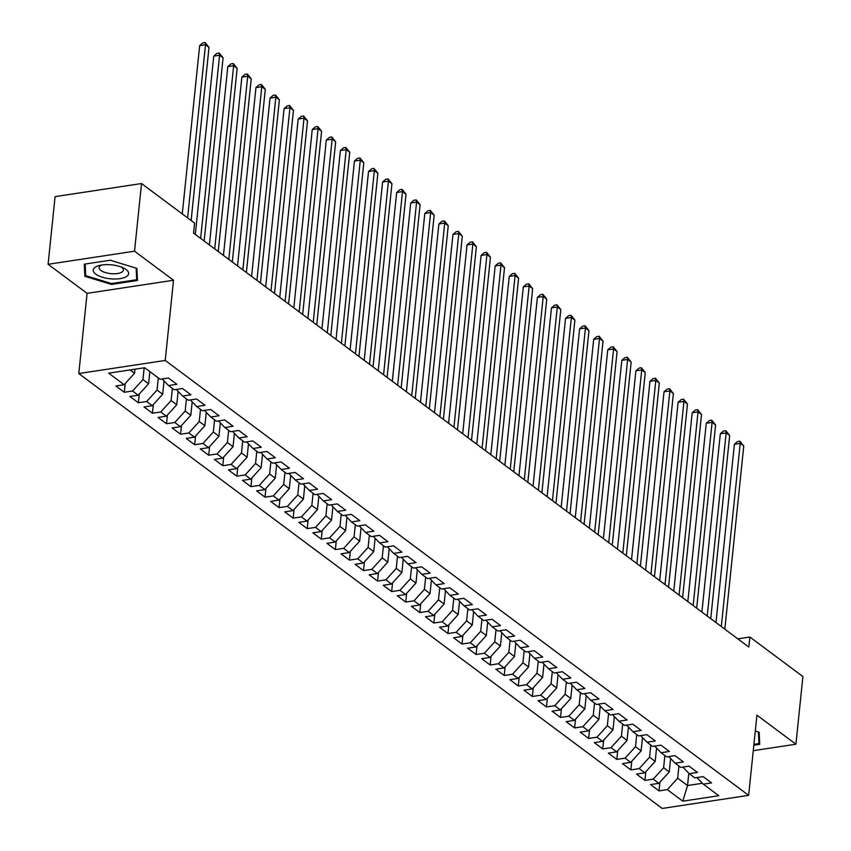<?xml version="1.0" encoding="UTF-8"?>
<svg xmlns="http://www.w3.org/2000/svg" width="851" height="851" viewBox="0 0 851 851"><rect width="100%" height="100%" fill="white"/><g stroke="black" fill="none" stroke-linecap="round" stroke-linejoin="round"><path stroke-width="1.28" d="M78.792 373.546L662.206 808.45L748.646 795.345L165.232 360.441L78.792 373.546L87.079 293.35L173.519 280.256L134.532 251.194L48.092 264.299L87.079 293.35M48.092 264.299L55.092 196.634L141.532 183.539L134.532 251.194M688.81 773.261L687.544 785.526L682.8 801.163L718.776 795.717L703.298 784.175L711.585 782.92L703.149 776.623L694.852 777.878L689.225 773.687L697.512 772.431L689.076 766.134L680.779 767.389L675.151 763.198L683.449 761.932L675.003 755.645L666.705 756.901L661.078 752.699L669.375 751.444L660.929 745.157L652.632 746.412L647.005 742.21L655.302 740.955L646.856 734.658L638.558 735.924L632.931 731.722L641.228 730.466L632.782 724.169L624.496 725.435L618.858 721.233L627.155 719.978L618.709 713.681L610.422 714.936L604.795 710.745L613.082 709.489L604.646 703.192L596.349 704.447L590.722 700.256L599.008 699.001L590.573 692.703L582.275 693.959L576.648 689.767L584.945 688.512L576.499 682.215L568.202 683.47L562.575 679.279L570.872 678.013L562.426 671.726L554.129 672.981L548.501 668.78L556.799 667.524L548.352 661.238L540.055 662.493L534.428 658.291L542.725 657.036L534.279 650.749L525.992 652.004L520.355 647.802L528.652 646.547L520.206 640.25L511.919 641.516L506.292 637.314L514.578 636.059L506.143 629.761L497.846 631.017L492.218 626.825L500.505 625.57L492.069 619.273L483.772 620.528L478.145 616.337L486.442 615.082L477.996 608.784L469.699 610.039L464.072 605.848L472.369 604.593L463.923 598.296L455.625 599.551L449.998 595.36L458.295 594.094L449.849 587.807L441.552 589.062L435.925 584.871L444.222 583.605L435.776 577.318L427.489 578.574L421.851 574.372L430.149 573.117L421.702 566.83L413.416 568.085L407.789 563.883L416.075 562.628L407.64 556.331L399.342 557.596L393.715 553.395L402.002 552.139L393.566 545.842L385.269 547.108L379.642 542.906L387.939 541.651L379.493 535.353L371.196 536.609L365.568 532.418L373.866 531.162L365.419 524.865L357.122 526.12L351.495 521.929L359.792 520.674L351.346 514.376L343.049 515.632L337.421 511.44L345.719 510.185L337.273 503.888L328.986 505.143L323.348 500.952L331.645 499.686L323.199 493.399L314.913 494.654L309.285 490.453L317.572 489.197L309.136 482.911L300.839 484.166L295.212 479.964L303.499 478.709L295.063 472.422L286.766 473.677L281.138 469.475L289.436 468.22L280.99 461.923L272.692 463.189L267.065 458.987L275.362 457.732L266.916 451.434L258.619 452.689L252.992 448.498L261.289 447.243L252.843 440.946L244.545 442.201L238.918 438.01L247.215 436.754L238.769 430.457L230.483 431.712L224.845 427.521L233.142 426.266L224.696 419.969L216.409 421.224L210.782 417.033L219.069 415.767L210.633 409.48L202.336 410.735L196.709 406.544L204.995 405.278L196.56 398.991L188.262 400.247L182.635 396.045L190.932 394.79L182.486 388.503L174.189 389.758L168.562 385.556L176.859 384.301L168.413 378.004L160.116 379.269L144.638 367.728L108.662 373.174L124.14 384.716L115.842 385.971L124.289 392.268L132.586 391.013L138.213 395.204L129.916 396.46L138.362 402.757L146.659 401.502L152.286 405.693L143.989 406.959L152.435 413.246L160.733 411.99L166.36 416.192L158.063 417.447L166.509 423.734L174.795 422.479L180.433 426.681L172.136 427.936L180.582 434.233L188.869 432.968L194.496 437.169L186.209 438.425L194.645 444.722L202.942 443.456L208.569 447.658L200.283 448.913L208.718 455.211L217.016 453.955L222.643 458.146L214.346 459.402L222.792 465.699L231.089 464.444L236.716 468.635L228.419 469.89L236.865 476.188L245.162 474.932L250.79 479.124L242.492 480.379L250.939 486.676L259.236 485.421L264.863 489.612L256.566 490.878L265.012 497.165L273.299 495.91L278.937 500.111L270.639 501.367L279.085 507.653L287.372 506.398L292.999 510.6L284.713 511.855L293.148 518.142L301.445 516.887L307.073 521.089L298.786 522.344L307.222 528.641L315.519 527.375L321.146 531.577L312.849 532.832L321.295 539.13L329.592 537.875L335.22 542.066L326.922 543.321L335.368 549.618L343.666 548.363L349.293 552.554L340.996 553.81L349.442 560.107L357.739 558.852L363.366 563.043L355.069 564.298L363.515 570.596L371.802 569.34L377.44 573.531L369.143 574.787L377.589 581.084L385.875 579.829L391.503 584.02L383.216 585.286L391.651 591.573L399.949 590.317L405.576 594.519L397.289 595.774L405.725 602.061L414.022 600.806L419.649 605.008L411.352 606.263L419.798 612.56L428.096 611.295L433.723 615.496L425.426 616.752L433.872 623.049L442.169 621.783L447.796 625.985L439.499 627.24L447.945 633.538L456.242 632.282L461.87 636.474L453.572 637.729L462.019 644.026L470.305 642.771L475.943 646.962L467.646 648.217L476.092 654.515L484.379 653.26L490.006 657.451L481.719 658.706L490.155 665.003L498.452 663.748L504.079 667.939L495.793 669.205L504.228 675.492L512.525 674.237L518.153 678.438L509.855 679.694L518.302 685.98L526.599 684.725L532.226 688.927L523.929 690.182L532.375 696.469L540.672 695.214L546.299 699.416L538.002 700.671L546.448 706.968L554.746 705.702L560.373 709.904L552.076 711.159L560.522 717.457L568.808 716.202L574.446 720.393L566.149 721.648L574.595 727.945L582.882 726.69L588.509 730.881L580.222 732.137L588.658 738.434L596.955 737.179L602.582 741.37L594.296 742.625L602.731 748.923L611.029 747.667L616.656 751.858L608.359 753.124L616.805 759.411L625.102 758.156L630.729 762.347L622.432 763.613L630.878 769.9L639.175 768.644L644.803 772.846L636.505 774.102L644.952 780.388L653.249 779.133L658.876 783.335L650.579 784.59L659.025 790.887L659.919 782.175M682.8 801.163L667.312 789.622L659.025 790.887M141.532 183.539L194.581 223.079L193.539 233.11L748.816 647.037L749.859 637.016L737.817 638.835M670.631 758.518L669.258 771.889L663.62 767.698L664.876 755.539M658.876 783.335L669.258 771.889M653.249 779.133L663.62 767.698M703.298 784.175L696.916 777.569M656.568 748.029L655.185 761.4L649.558 757.209L650.813 745.05M644.803 772.846L655.185 761.4M639.175 768.644L649.558 757.209M689.225 773.687L682.842 767.081M642.494 737.54L641.111 750.912L635.484 746.721L636.739 734.562M630.729 762.347L641.111 750.912M625.102 758.156L635.484 746.721M675.151 763.198L668.769 756.582M628.421 727.052L627.038 740.423L621.411 736.221L622.666 724.073M616.656 751.858L627.038 740.423M611.029 747.667L621.411 736.221M661.078 752.699L654.696 746.093M614.348 716.553L612.965 729.935L607.337 725.733L608.593 713.574M602.582 741.37L612.965 729.935M596.955 737.179L607.337 725.733M647.005 742.21L640.633 735.604M600.274 706.064L598.891 719.446L593.264 715.244L594.519 703.086M588.509 730.881L598.891 719.446M582.882 726.69L593.264 715.244M632.931 731.722L626.559 725.116M586.201 695.575L584.818 708.957L579.191 704.756L580.446 692.597M574.446 720.393L584.818 708.957M568.808 716.202L579.191 704.756M618.858 721.233L612.486 714.627M572.127 685.087L570.755 698.458L565.117 694.267L566.372 682.108M560.373 709.904L570.755 698.458M554.746 705.702L565.117 694.267M604.795 710.745L598.413 704.139M558.065 674.598L556.682 687.97L551.054 683.778L552.31 671.62M546.299 699.416L556.682 687.97M540.672 695.214L551.054 683.778M590.722 700.256L584.339 693.65M543.991 664.11L542.608 677.481L536.981 673.29L538.236 661.131M532.226 688.927L542.608 677.481M526.599 684.725L536.981 673.29M576.648 689.767L570.266 683.162M529.918 653.621L528.535 666.993L522.908 662.801L524.163 650.643M518.153 678.438L528.535 666.993M512.525 674.237L522.908 662.801M562.575 679.279L556.192 672.673M515.844 643.133L514.461 656.504L508.834 652.313L510.089 640.154M504.079 667.939L514.461 656.504M498.452 663.748L508.834 652.313M548.501 668.78L542.13 662.174M501.771 632.644L500.388 646.015L494.761 641.814L496.016 629.666M490.006 657.451L500.388 646.015M484.379 653.26L494.761 641.814M534.428 658.291L528.056 651.685M487.697 622.145L486.315 635.527L480.687 631.325L481.943 619.166M475.943 646.962L486.315 635.527M470.305 642.771L480.687 631.325M520.355 647.802L513.983 641.197M473.624 611.656L472.252 625.038L466.614 620.836L467.88 608.678M461.87 636.474L472.252 625.038M456.242 632.282L466.614 620.836M506.292 637.314L499.909 630.708M459.561 601.168L458.178 614.539L452.551 610.348L453.806 598.189M447.796 625.985L458.178 614.539M442.169 621.783L452.551 610.348M492.218 626.825L485.836 620.219M445.488 590.679L444.105 604.05L438.478 599.859L439.733 587.701M433.723 615.496L444.105 604.05M428.096 611.295L438.478 599.859M478.145 616.337L471.762 609.731M431.414 580.191L430.032 593.562L424.404 589.371L425.66 577.212M419.649 605.008L430.032 593.562M414.022 600.806L424.404 589.371M464.072 605.848L457.689 599.242M417.341 569.702L415.958 583.073L410.331 578.882L411.586 566.723M405.576 594.519L415.958 583.073M399.949 590.317L410.331 578.882M449.998 595.36L443.626 588.754M403.268 559.213L401.885 572.585L396.258 568.394L397.513 556.235M391.503 584.02L401.885 572.585M385.875 579.829L396.258 568.394M435.925 584.871L429.553 578.255M389.194 548.725L387.811 562.096L382.184 557.894L383.439 545.746M377.44 573.531L387.811 562.096M371.802 569.34L382.184 557.894M421.851 574.372L415.479 567.766M375.121 538.226L373.749 551.608L368.111 547.406L369.377 535.247M363.366 563.043L373.749 551.608M357.739 558.852L368.111 547.406M407.789 563.883L401.406 557.277M361.058 527.737L359.675 541.119L354.048 536.917L355.303 524.759M349.293 552.554L359.675 541.119M343.666 548.363L354.048 536.917M393.715 553.395L387.333 546.789M346.985 517.248L345.602 530.63L339.975 526.429L341.23 514.27M335.22 542.066L345.602 530.63M329.592 537.875L339.975 526.429M379.642 542.906L373.259 536.3M332.911 506.76L331.528 520.131L325.901 515.94L327.156 503.781M321.146 531.577L331.528 520.131M315.519 527.375L325.901 515.94M365.568 532.418L359.186 525.812M318.838 496.271L317.455 509.643L311.828 505.451L313.083 493.293M307.073 521.089L317.455 509.643M301.445 516.887L311.828 505.451M351.495 521.929L345.123 515.323M304.764 485.783L303.381 499.154L297.754 494.963L299.009 482.804M292.999 510.6L303.381 499.154M287.372 506.398L297.754 494.963M337.421 511.44L331.05 504.834M290.691 475.294L289.308 488.665L283.681 484.474L284.936 472.316M278.937 500.111L289.308 488.665M273.299 495.91L283.681 484.474M323.348 500.952L316.976 494.335M276.618 464.806L275.245 478.177L269.607 473.986L270.873 461.827M264.863 489.612L275.245 478.177M259.236 485.421L269.607 473.986M309.285 490.453L302.903 483.847M262.555 454.306L261.172 467.688L255.545 463.487L256.8 451.328M250.79 479.124L261.172 467.688M245.162 474.932L255.545 463.487M295.212 479.964L288.829 473.358M248.481 443.818L247.098 457.2L241.471 452.998L242.726 440.839M236.716 468.635L247.098 457.2M231.089 464.444L241.471 452.998M281.138 469.475L274.756 462.87M234.408 433.329L233.025 446.711L227.398 442.509L228.653 430.351M222.643 458.146L233.025 446.711M217.016 453.955L227.398 442.509M267.065 458.987L260.683 452.381M220.335 422.841L218.952 436.212L213.324 432.021L214.58 419.862M208.569 447.658L218.952 436.212M202.942 443.456L213.324 432.021M252.992 448.498L246.62 441.892M206.261 412.352L204.878 425.723L199.251 421.532L200.506 409.374M194.496 437.169L204.878 425.723M188.869 432.968L199.251 421.532M238.918 438.01L232.546 431.404M192.188 401.863L190.805 415.235L185.178 411.044L186.433 398.885M180.433 426.681L190.805 415.235M174.795 422.479L185.178 411.044M224.845 427.521L218.473 420.915M178.125 391.375L176.742 404.746L171.104 400.555L172.37 388.396M166.36 416.192L176.742 404.746M160.733 411.99L171.104 400.555M210.782 417.033L204.4 410.427M164.052 380.886L162.669 394.258L157.041 390.066L158.297 377.908M152.286 405.693L162.669 394.258M146.659 401.502L157.041 390.066M196.709 406.544L190.326 399.927M149.85 371.61L148.595 383.769L142.968 379.567L144.181 367.792M138.213 395.204L148.595 383.769M132.586 391.013L142.968 379.567M182.635 396.045L176.253 389.439M134.947 369.196L134.522 373.281L130.043 369.94M124.14 384.716L134.522 373.281M168.562 385.556L162.179 378.95M753.263 750.678L795.908 744.221L802.908 676.556L749.859 637.016M173.519 280.256L165.232 360.441M795.908 744.221L756.933 715.159L748.646 795.345M678.949 766.028L677.694 778.186L687.544 785.526L702.426 783.271M667.312 789.622L677.694 778.186M137.468 280.479L136.905 268.384L110.311 260.236L84.281 264.172L84.845 276.277L111.438 284.425L137.468 280.479M753.826 745.231L759.73 744.338L759.166 732.243L755.294 731.052M124.289 392.268L125.193 383.567M138.362 402.757L139.266 394.056M152.435 413.246L153.329 404.544M166.509 423.734L167.402 415.033M180.582 434.233L181.476 425.521M194.645 444.722L195.549 436.01M208.718 455.211L209.623 446.498M222.792 465.699L223.696 456.987M236.865 476.188L237.769 467.476M250.939 486.676L251.832 477.975M265.012 497.165L265.906 488.463M279.085 507.653L279.979 498.952M293.148 518.142L294.052 509.441M307.222 528.641L308.126 519.929M321.295 539.13L322.199 530.418M335.368 549.618L336.273 540.906M349.442 560.107L350.335 551.395M363.515 570.596L364.409 561.894M377.589 581.084L378.482 572.383M391.651 591.573L392.556 582.871M405.725 602.061L406.629 593.36M419.798 612.56L420.702 603.848M433.872 623.049L434.776 614.337M447.945 633.538L448.839 624.825M462.019 644.026L462.912 635.314M476.092 654.515L476.985 645.803M490.155 665.003L491.059 656.302M504.228 675.492L505.132 666.79M518.302 685.98L519.206 677.279M532.375 696.469L533.279 687.768M546.448 706.968L547.342 698.256M560.522 717.457L561.415 708.745M574.595 727.945L575.489 719.233M588.658 738.434L589.562 729.722M602.731 748.923L603.636 740.221M616.805 759.411L617.709 750.71M630.878 769.9L631.782 761.198M644.952 780.388L645.845 771.687M111.534 283.532L111.438 284.425M85.451 270.331L84.845 276.277M187.614 217.888L205.506 44.752L209.016 47.379L191.135 220.515M182.274 213.909L199.666 45.646L205.506 44.752L205.144 42.55L209.016 47.379M199.666 45.646L202.804 42.901L205.144 42.55M200.645 238.408L219.579 55.241L223.09 57.868L204.166 241.024M195.315 234.429L213.739 56.134L219.579 55.241L219.218 53.039L223.09 57.868M213.739 56.134L216.877 53.39L219.218 53.039M214.718 248.896L233.642 65.74L237.163 68.357L218.239 251.513M209.378 244.918L227.802 66.623L233.642 65.74L233.291 63.527L237.163 68.357M227.802 66.623L230.951 63.889L233.291 63.527M126.437 276.575A17.807 6.999 -174.1 0 0 123.374 267.905A17.807 6.999 -174.1 0 0 99.546 265.448A17.807 6.999 -174.1 0 0 95.408 267.076A17.807 6.999 -174.1 0 0 102.354 277.224A17.807 6.999 -174.1 0 0 126.437 276.575M101.822 265.001A12.191 4.787 -174.1 0 0 100.609 265.608A12.191 4.787 -174.1 0 0 99.11 267.608A12.191 4.787 -174.1 0 0 107.96 273.203A12.191 4.787 -174.1 0 0 121.853 272.118A12.191 4.787 -174.1 0 0 123.363 270.107A12.191 4.787 -174.1 0 0 121.236 267.012M136.16 268.15L136.692 279.724L111.47 283.543L85.706 275.65L85.164 264.044M137.202 274.788L136.692 279.724M758.411 732.009L758.954 743.583L753.922 744.348M759.464 738.647L758.954 743.583M228.791 259.385L247.715 76.228L251.236 78.845L232.312 262.002M223.451 255.406L241.875 77.111L247.715 76.228L247.354 74.016L251.236 78.845M241.875 77.111L245.024 74.377L247.354 74.016M242.865 269.873L261.789 86.717L265.31 89.334L246.386 272.49M237.525 265.895L255.949 87.6L261.789 86.717L261.427 84.504L265.31 89.334M255.949 87.6L259.098 84.866L261.427 84.504M256.938 280.362L275.862 97.205L279.383 99.822L260.449 282.989M251.598 276.384L270.022 98.088L275.862 97.205L275.501 95.004L279.383 99.822M270.022 98.088L273.171 95.355L275.501 95.004M271.012 290.851L289.936 107.694L293.457 110.322L274.522 293.478M265.672 286.872L284.096 108.577L289.936 107.694L289.574 105.492L293.457 110.322M284.096 108.577L287.234 105.843L289.574 105.492M285.074 301.339L304.009 118.183L307.519 120.81L288.595 303.967M279.745 297.361L298.169 119.066L304.009 118.183L303.647 115.981L307.519 120.81M298.169 119.066L301.307 116.332L303.647 115.981M299.148 311.828L318.083 128.671L321.593 131.299L302.669 314.455M293.808 307.849L312.243 129.554L318.083 128.671L317.721 126.469L321.593 131.299M312.243 129.554L315.381 126.82L317.721 126.469M313.221 322.327L332.145 139.16L335.666 141.787L316.742 324.944M307.881 318.338L326.305 140.053L332.145 139.16L331.794 136.958L335.666 141.787M326.305 140.053L329.454 137.309L331.794 136.958M327.295 332.815L346.219 149.659L349.74 152.276L330.816 335.432M321.955 328.837L340.379 150.542L346.219 149.659L345.857 147.446L349.74 152.276M340.379 150.542L343.527 147.797L345.857 147.446M341.368 343.304L360.292 160.148L363.813 162.764L344.889 345.921M336.028 339.326L354.452 161.03L360.292 160.148L359.93 157.935L363.813 162.764M354.452 161.03L357.601 158.297L359.93 157.935M355.441 353.793L374.366 170.636L377.887 173.253L358.952 356.409M350.101 349.814L368.526 171.519L374.366 170.636L374.004 168.424L377.887 173.253M368.526 171.519L371.674 168.785L374.004 168.424M369.515 364.281L388.439 181.125L391.96 183.742L373.025 366.909M364.175 360.303L382.599 182.008L388.439 181.125L388.077 178.923L391.96 183.742M382.599 182.008L385.737 179.274L388.077 178.923M383.578 374.77L402.512 191.613L406.023 194.241L387.099 377.397M378.248 370.791L396.672 192.496L402.512 191.613L402.151 189.411L406.023 194.241M396.672 192.496L399.81 189.762L402.151 189.411M397.651 385.258L416.586 202.102L420.096 204.729L401.172 387.886M392.311 381.28L410.746 202.985L416.586 202.102L416.224 199.9L420.096 204.729M410.746 202.985L413.884 200.251L416.224 199.9M411.724 395.747L430.649 212.59L434.17 215.218L415.245 398.374M406.384 391.768L424.809 213.473L430.649 212.59L430.298 210.388L434.17 215.218M424.809 213.473L427.957 210.74L430.298 210.388M425.798 406.235L444.722 223.079L448.243 225.706L429.319 408.863M420.458 402.257L438.882 223.973L444.722 223.079L444.36 220.877L448.243 225.706M438.882 223.973L442.031 221.228L444.36 220.877M439.871 416.735L458.795 233.568L462.316 236.195L443.392 419.352M434.531 412.756L452.955 234.461L458.795 233.568L458.434 231.366L462.316 236.195M452.955 234.461L456.104 231.717L458.434 231.366M453.945 427.223L472.869 244.067L476.39 246.684L457.455 429.84M448.605 423.245L467.029 244.95L472.869 244.067L472.507 241.854L476.39 246.684M467.029 244.95L470.178 242.216L472.507 241.854M468.018 437.712L486.942 254.555L490.463 257.172L471.528 440.329M462.678 433.733L481.102 255.438L486.942 254.555L486.581 252.343L490.463 257.172M481.102 255.438L484.24 252.704L486.581 252.343M482.081 448.2L501.016 265.044L504.526 267.661L485.602 450.817M476.751 444.222L495.176 265.927L501.016 265.044L500.654 262.831L504.526 267.661M495.176 265.927L498.314 263.193L500.654 262.831M496.154 458.689L515.089 275.533L518.599 278.149L499.675 461.316M490.814 454.711L509.249 276.415L515.089 275.533L514.727 273.331L518.599 278.149M509.249 276.415L512.387 273.682L514.727 273.331M510.228 469.178L529.152 286.021L532.673 288.649L513.749 471.805M504.888 465.199L523.312 286.904L529.152 286.021L528.801 283.819L532.673 288.649M523.312 286.904L526.461 284.17L528.801 283.819M524.301 479.666L543.225 296.51L546.746 299.137L527.822 482.294M518.961 475.688L537.385 297.393L543.225 296.51L542.864 294.308L546.746 299.137M537.385 297.393L540.534 294.659L542.864 294.308M538.375 490.155L557.299 306.998L560.82 309.626L541.896 492.782M533.034 486.176L551.459 307.881L557.299 306.998L556.937 304.796L560.82 309.626M551.459 307.881L554.607 305.147L556.937 304.796M552.448 500.654L571.372 317.487L574.893 320.114L555.958 503.271M547.108 496.665L565.532 318.38L571.372 317.487L571.01 315.285L574.893 320.114M565.532 318.38L568.681 315.636L571.01 315.285M566.521 511.143L585.445 327.986L588.966 330.603L570.032 513.759M561.181 507.164L579.605 328.869L585.445 327.986L585.084 325.773L588.966 330.603M579.605 328.869L582.744 326.124L585.084 325.773M580.584 521.631L599.519 338.475L603.029 341.091L584.105 524.248M575.255 517.653L593.679 339.358L599.519 338.475L599.157 336.262L603.029 341.091M593.679 339.358L596.817 336.624L599.157 336.262M594.658 532.12L613.592 348.963L617.103 351.58L598.179 534.736M589.317 528.141L607.752 349.846L613.592 348.963L613.231 346.751L617.103 351.58M607.752 349.846L610.89 347.112L613.231 346.751M608.731 542.608L627.655 359.452L631.176 362.069L612.252 545.236M603.391 538.63L621.815 360.335L627.655 359.452L627.304 357.25L631.176 362.069M621.815 360.335L624.964 357.601L627.304 357.25M622.804 553.097L641.728 369.94L645.249 372.568L626.325 555.724M617.464 549.118L635.888 370.823L641.728 369.94L641.367 367.738L645.249 372.568M635.888 370.823L639.037 368.089L641.367 367.738M636.878 563.585L655.802 380.429L659.323 383.056L640.399 566.213M631.538 559.607L649.962 381.312L655.802 380.429L655.44 378.227L659.323 383.056M649.962 381.312L653.111 378.578L655.44 378.227M650.951 574.074L669.875 390.917L673.396 393.545L654.462 576.701M645.611 570.096L664.035 391.8L669.875 390.917L669.514 388.716L673.396 393.545M664.035 391.8L667.184 389.067L669.514 388.716M665.025 584.563L683.949 401.406L687.47 404.034L668.535 587.19M659.685 580.584L678.109 402.3L683.949 401.406L683.587 399.204L687.47 404.034M678.109 402.3L681.247 399.555L683.587 399.204M679.087 595.062L698.022 411.895L701.532 414.522L682.608 597.679M673.758 591.083L692.182 412.788L698.022 411.895L697.66 409.693L701.532 414.522M692.182 412.788L695.32 410.044L697.66 409.693M693.161 605.55L712.096 422.394L715.606 425.011L696.682 608.167M687.821 601.572L706.256 423.277L712.096 422.394L711.734 420.181L715.606 425.011M706.256 423.277L709.394 420.543L711.734 420.181M707.234 616.039L726.158 432.882L729.679 435.499L710.755 618.656M701.894 612.06L720.318 433.765L726.158 432.882L725.807 430.67L729.679 435.499M720.318 433.765L723.467 431.031L725.807 430.67M721.308 626.527L740.232 443.371L743.753 445.988L724.829 629.144M715.968 622.549L734.392 444.254L740.232 443.371L739.87 441.158L743.753 445.988M734.392 444.254L737.54 441.52L739.87 441.158"/></g></svg>
